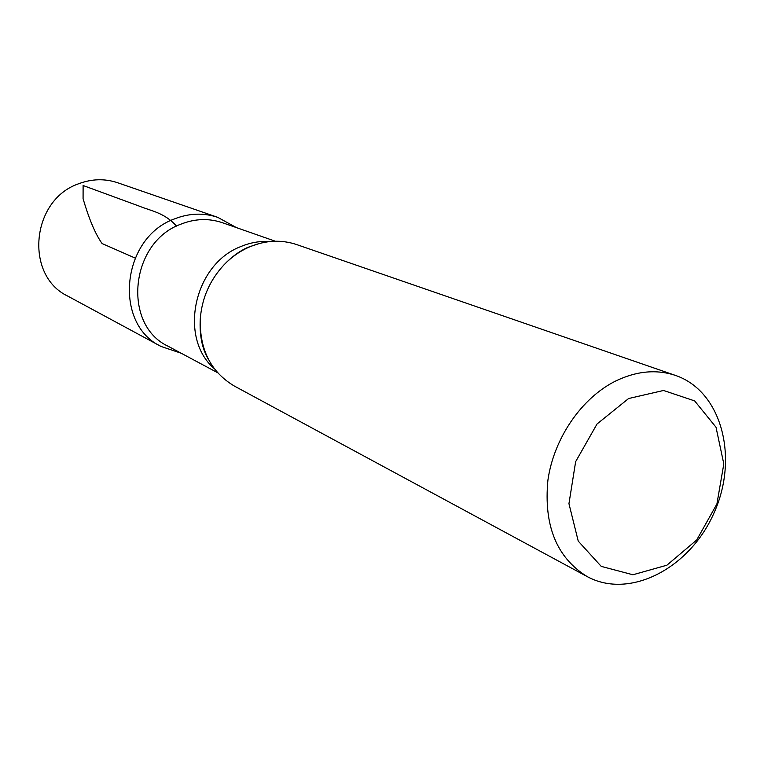 <?xml version="1.0" encoding="UTF-8"?>
<svg xmlns="http://www.w3.org/2000/svg" width="764" height="764" viewBox="0 0 764 764"><rect width="100%" height="100%" fill="white"/><g stroke="black" fill="none" stroke-linecap="round" stroke-linejoin="round"><path stroke-width="1.15" d="M628.61 398.531L663.524 390.471L694.657 400.909L716.011 427.229L723.814 463.939L716.909 503.992L696.72 539.967L666.905 565.207L632.926 574.767L601.23 566.382L578.243 541.122L568.951 503.677L575.645 461.657L597.066 423.953L628.61 398.531M615.841 380.93C636.698 370.96 656.591 369.136 675.548 375.449C721.608 391.149 738.96 457.283 714.244 512.424C690.36 567.929 629.928 599.893 587.201 576.591C556.727 557.768 543.624 525.67 547.893 480.308C553.795 438.307 581.671 397.796 615.841 380.93M217.578 372.689L168.166 346.264C122.135 324.958 129.985 242.446 180.676 224.253C194.868 218.609 208.782 218.093 222.429 222.716L275.317 241.223M174.307 218.982C189.061 213.146 203.549 212.602 217.759 217.348C203.549 212.602 189.061 213.146 174.307 218.982C121.323 237.91 113.043 324.012 161.051 346.455C113.043 324.012 121.323 237.91 174.307 218.982M587.201 576.591L234.462 386.116C210.874 372.087 199.48 349.645 200.273 318.789C201.944 298.113 209.833 280.168 223.919 264.936C231.597 256.943 240.278 250.869 249.971 246.724C265.891 240.211 281.448 239.495 296.633 244.566L675.548 375.449M181.23 353.245L161.051 346.455L67.843 296.146C24.41 275.699 31.066 200.044 78.501 183.818C91.728 178.795 104.773 178.432 117.646 182.739L217.759 217.348L236.41 227.605M135.104 258.051L102.109 243.554C95.5 234.357 89.159 219.411 83.075 198.726L83.114 185.518L139.096 206.06C151.186 211.045 164.289 212.497 176.551 226.125M214.235 368.592C178.213 337.774 193.903 264.172 240.861 246.552C250.468 242.532 260.199 240.861 270.045 241.539M200.273 318.789C199.356 335.243 202.135 348.881 208.601 359.691M223.919 264.936C231.377 257.038 239.333 251.194 247.784 247.393L259.674 243.401"/></g></svg>
